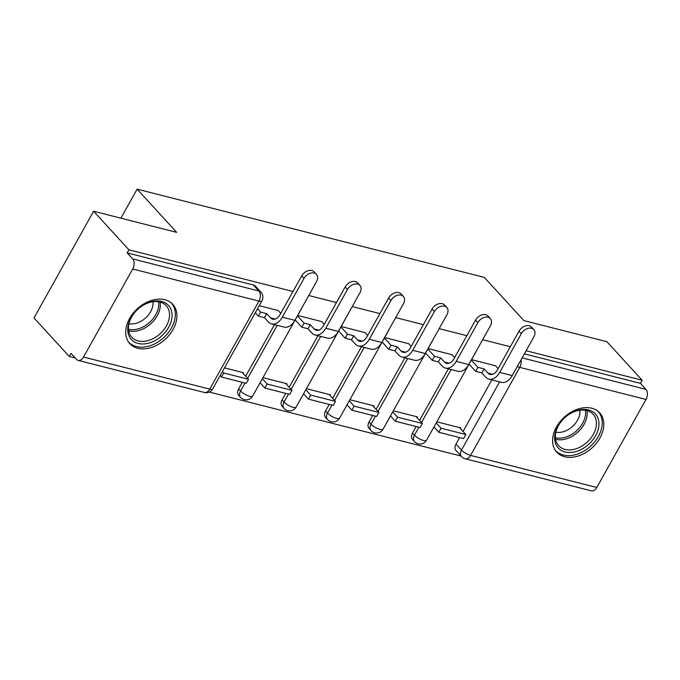 <?xml version="1.0" encoding="UTF-8"?>
<svg xmlns="http://www.w3.org/2000/svg" width="680" height="680" viewBox="0 0 680 680"><rect width="100%" height="100%" fill="white"/><g stroke="black" fill="none" stroke-linecap="round" stroke-linejoin="round"><path stroke-width="1.02" d="M564.655 456.756A29.113 20.689 137.5 0 0 596.496 443.139A29.113 20.689 137.5 0 0 599.683 412.845A29.113 20.689 137.5 0 0 591.77 408.229A29.113 20.689 137.5 0 0 559.929 421.846A29.113 20.689 137.5 0 0 556.733 452.149A29.113 20.689 137.5 0 0 564.655 456.756M137.76 348.253A29.113 20.689 137.5 0 0 169.609 334.637A29.113 20.689 137.5 0 0 172.796 304.343A29.113 20.689 137.5 0 0 164.883 299.736A29.113 20.689 137.5 0 0 133.042 313.352A29.113 20.689 137.5 0 0 129.846 343.647A29.113 20.689 137.5 0 0 137.76 348.253M292.969 291.49L128.903 249.798L93.627 211.25L34 317.934L69.275 356.481L75.251 358.003M209.253 392.062L461.057 456.059M93.627 211.25L176.664 232.348L137.131 189.15L484.33 277.398L523.863 320.594L606.9 341.7L642.175 380.248L526.108 350.744M510.323 346.732L482.638 339.702M466.854 335.69L439.169 328.652M423.385 324.64L395.7 317.602M379.907 313.591L352.231 306.552M336.438 302.541L308.762 295.511M69.275 356.481L71.017 353.37L76.508 359.38A7.463 4.76 -75.7 0 0 78.149 360.392A7.463 4.76 -75.7 0 0 83.529 357.034L132.727 269.008A7.463 4.76 -75.7 0 0 132.659 258.91L258.893 290.989A7.463 5.304 -42.5 0 1 260.916 292.171L255.425 286.17A7.463 5.304 -42.5 0 0 253.394 284.988L258.893 290.989A7.463 4.76 -75.7 0 1 258.961 301.087L132.727 269.008M128.903 249.798L127.169 252.9L132.659 258.91M455.965 444.108L461.456 450.109A7.463 5.304 -42.5 0 0 461.524 456.569L456.025 450.56A7.463 5.304 -42.5 0 1 455.965 444.108L459.62 437.563M463.037 431.443L491.861 379.882M642.175 380.248L640.433 383.358L645.932 389.359A7.463 4.76 104.3 0 1 646 399.457L596.802 487.483A7.463 4.76 104.3 0 1 591.421 490.85L465.188 458.762A7.463 4.76 104.3 0 0 470.577 455.404L596.802 487.483M417.001 417.588L417.392 416.899L393.354 410.788M452.115 354.756L428.12 348.576M373.532 406.546L373.915 405.85L349.885 399.738M408.646 343.714L384.65 337.526M330.063 395.497L330.446 394.8L306.416 388.688M365.177 332.664L341.181 326.485M286.594 384.447L286.977 383.75L262.947 377.647M321.708 321.615L297.712 315.435M243.125 373.397L243.508 372.708L224.476 367.863M278.239 310.565L259.241 305.66M238.612 388.866L240.567 391A7.463 5.304 -42.5 0 0 240.635 397.451L238.68 395.326A7.463 5.304 137.5 0 1 238.612 388.866L242.275 382.33M245.692 376.21L274.507 324.64M282.081 399.916L284.036 402.041A7.463 5.304 -42.5 0 0 284.104 408.501L282.149 406.368A7.463 5.304 137.5 0 1 282.081 399.916L285.745 393.372M289.161 387.251L317.976 335.69M325.558 410.966L327.505 413.091A7.463 5.304 -42.5 0 0 327.573 419.551L325.618 417.418A7.463 5.304 137.5 0 1 325.558 410.966L329.214 404.421M332.63 398.301L361.454 346.732M369.027 422.008L370.974 424.142A7.463 5.304 -42.5 0 0 371.042 430.601L369.087 428.468A7.463 5.304 137.5 0 1 369.027 422.008L372.683 415.471M376.1 409.351L404.923 357.782M412.497 433.058L414.443 435.192A7.463 5.304 -42.5 0 0 414.511 441.643L412.556 439.518A7.463 5.304 137.5 0 1 412.497 433.058L416.151 426.522M419.569 420.401L448.392 368.832M120.912 218.178L137.131 189.15M460.471 428.638L460.862 427.95L436.823 421.838M495.584 365.806L471.588 359.626M127.169 252.9L253.394 284.988M640.433 383.358L524.373 353.855M519.019 331.168A8.398 5.967 -42.5 0 1 531.488 327.089L533.792 329.613A8.398 5.967 137.5 0 0 521.322 333.684L499.681 372.411A14.926 9.52 104.3 0 1 488.912 379.134A14.926 9.52 104.3 0 1 485.639 377.102L481.822 372.938L484.083 368.9L487.9 373.065A10.081 6.426 -75.7 0 0 490.11 374.433A10.081 6.426 -75.7 0 0 497.377 369.894L519.019 331.168L521.322 333.684M488.912 379.134L501.449 382.322A14.926 9.52 104.3 0 0 512.218 375.598L533.86 336.872A8.398 5.967 137.5 0 0 533.792 329.613M471.325 360.094L477.955 367.336L475.694 371.382L481.822 372.938M477.955 367.336L484.083 368.9M495.482 365.704L498.117 368.569M438.804 432.276L463.607 438.583L465.868 434.537L441.065 428.23L438.804 432.276L433.95 426.972M436.212 422.926L441.065 428.23M459.527 427.609L465.868 434.537M475.694 371.382L469.064 364.14M587.214 445.579A25.194 17.901 -42.5 0 1 557.226 446.735A25.194 17.901 -42.5 0 1 566.372 416.304A25.194 17.901 -42.5 0 1 596.36 415.149A25.194 17.901 -42.5 0 1 587.214 445.579M566.253 416.423A23.324 16.575 137.5 0 0 558.696 445.723A23.324 16.575 137.5 0 0 585.557 443.53A23.324 16.575 137.5 0 0 593.113 414.23A23.324 16.575 137.5 0 0 566.253 416.423M579.895 410.227A18.368 13.056 -42.5 0 1 571.395 427.423A18.368 13.056 -42.5 0 1 555.883 432.2M555.458 450.475L555.296 450.296A28.925 20.553 137.5 0 0 555.458 450.475A28.925 20.553 137.5 0 0 588.761 447.754A28.925 20.553 137.5 0 0 598.128 411.417A28.925 20.553 137.5 0 0 597.958 411.23L598.128 411.417M160.327 337.084A25.194 17.901 -42.5 0 1 130.339 338.24A25.194 17.901 -42.5 0 1 139.485 307.81A25.194 17.901 -42.5 0 1 169.473 306.654A25.194 17.901 -42.5 0 1 160.327 337.084M139.366 307.921A23.324 16.575 137.5 0 0 131.809 337.229A23.324 16.575 137.5 0 0 158.669 335.027A23.324 16.575 137.5 0 0 166.226 305.728A23.324 16.575 137.5 0 0 139.366 307.921M153 301.733A18.368 13.056 -42.5 0 1 144.508 318.92A18.368 13.056 -42.5 0 1 128.996 323.697M128.562 341.972L128.409 341.793A28.925 20.553 137.5 0 0 128.562 341.972A28.925 20.553 137.5 0 0 161.865 339.252A28.925 20.553 137.5 0 0 171.241 302.914A28.925 20.553 137.5 0 0 171.071 302.736L171.241 302.914M475.55 320.118A8.398 5.967 -42.5 0 1 488.01 316.047L490.322 318.563A8.398 5.967 137.5 0 0 477.853 322.635L456.212 361.361A14.926 9.52 104.3 0 1 445.442 368.084A14.926 9.52 104.3 0 1 442.17 366.061L438.353 361.896L440.614 357.85L444.431 362.015A10.081 6.426 -75.7 0 0 446.641 363.383A10.081 6.426 -75.7 0 0 453.909 358.844L475.55 320.118L477.853 322.635M445.442 368.084L457.98 371.272A14.926 9.52 104.3 0 0 468.75 364.548L490.39 325.822A8.398 5.967 137.5 0 0 490.322 318.563M427.856 349.044L434.486 356.295L432.225 360.332L438.353 361.896M434.486 356.295L440.614 357.85M452.013 354.654L454.648 357.527M395.335 421.226L420.138 427.533L422.399 423.487L397.596 417.188L395.335 421.226L390.481 415.922M392.743 411.885L397.596 417.188M416.058 416.559L422.399 423.487M432.225 360.332L425.595 353.09M432.08 309.069A8.398 5.967 -42.5 0 1 444.541 304.997L446.853 307.513A8.398 5.967 137.5 0 0 434.384 311.593L412.743 350.319A14.926 9.52 104.3 0 1 401.974 357.034A14.926 9.52 104.3 0 1 398.701 355.011L394.885 350.846L397.146 346.8L400.962 350.965A10.081 6.426 -75.7 0 0 403.172 352.333A10.081 6.426 -75.7 0 0 410.44 347.795L432.08 309.069L434.384 311.593M401.974 357.034L414.511 360.221A14.926 9.52 104.3 0 0 425.28 353.498L446.921 314.78A8.398 5.967 137.5 0 0 446.853 307.513M384.387 338.002L391.017 345.245L388.756 349.282L394.885 350.846M391.017 345.245L397.146 346.8M408.544 343.604L411.179 346.477M351.866 410.184L376.669 416.483L378.93 412.437L354.127 406.138L351.866 410.184L347.012 404.872M349.274 400.834L354.127 406.138M372.589 405.51L378.93 412.437M388.756 349.282L382.126 342.04M388.611 298.027A8.398 5.967 -42.5 0 1 401.072 293.947L403.385 296.463A8.398 5.967 137.5 0 0 390.915 300.543L369.274 339.269A14.926 9.52 104.3 0 1 358.504 345.984A14.926 9.52 104.3 0 1 355.232 343.961L351.416 339.796L353.676 335.75L357.493 339.915A10.081 6.426 -75.7 0 0 359.703 341.284A10.081 6.426 -75.7 0 0 366.971 336.753L388.611 298.027L390.915 300.543M358.504 345.984L371.042 349.171A14.926 9.52 104.3 0 0 381.811 342.457L403.452 303.731A8.398 5.967 137.5 0 0 403.385 296.463M340.918 326.952L347.548 334.195L345.287 338.24L351.416 339.796M347.548 334.195L353.676 335.75M365.075 332.554L367.71 335.427M308.397 399.135L333.2 405.433L335.461 401.396L310.658 395.089L308.397 399.135L303.543 393.83M305.804 389.784L310.658 395.089M329.12 394.459L335.461 401.396M345.287 338.24L338.657 330.999M345.142 286.977A8.398 5.967 -42.5 0 1 357.603 282.897L359.916 285.422A8.398 5.967 137.5 0 0 347.446 289.493L325.805 328.219A14.926 9.52 104.3 0 1 315.036 334.942A14.926 9.52 104.3 0 1 311.763 332.911L307.947 328.746L310.207 324.7L314.015 328.865A10.081 6.426 -75.7 0 0 316.234 330.233A10.081 6.426 -75.7 0 0 323.501 325.703L345.142 286.977L347.446 289.493M315.036 334.942L327.573 338.13A14.926 9.52 104.3 0 0 338.342 331.406L359.983 292.68A8.398 5.967 137.5 0 0 359.916 285.422M297.449 315.902L304.079 323.144L301.818 327.19L307.947 328.746M304.079 323.144L310.207 324.7M321.606 321.504L324.241 324.377M264.928 388.084L289.731 394.392L291.992 390.346L267.189 384.038L264.928 388.084L260.075 382.78M262.335 378.734L267.189 384.038M285.642 383.409L291.992 390.346M301.818 327.19L295.188 319.949M301.673 275.927A8.398 5.967 -42.5 0 1 314.135 271.847L316.447 274.372A8.398 5.967 137.5 0 0 303.977 278.443L282.336 317.169A14.926 9.52 104.3 0 1 271.567 323.892A14.926 9.52 104.3 0 1 268.294 321.861L264.477 317.696L266.738 313.659L270.547 317.824A10.081 6.426 -75.7 0 0 272.765 319.192A10.081 6.426 -75.7 0 0 280.032 314.653L301.673 275.927L303.977 278.443M271.567 323.892L284.104 327.08A14.926 9.52 104.3 0 0 294.874 320.356L316.514 281.63A8.398 5.967 137.5 0 0 316.447 274.372M257.524 308.728L260.61 312.094L258.349 316.14L264.477 317.696M260.61 312.094L266.738 313.659M278.137 310.462L280.772 313.335M221.459 377.034L246.262 383.341L248.523 379.296L223.72 372.997L221.459 377.034L220.15 375.606M222.411 371.56L223.72 372.997M242.174 372.368L248.523 379.296M258.349 316.14L255.263 312.774M83.529 357.034L209.763 389.113L258.961 301.087A7.463 2.218 29.2 0 0 261.927 300.857A7.463 7.463 0 0 0 260.916 292.171M646 399.457L519.775 367.378L470.577 455.404A7.463 2.218 -150.8 0 1 461.456 450.109L499.604 381.854M240.635 397.451A7.463 7.463 0 0 0 252.654 396.058A7.463 2.218 29.2 0 1 249.688 396.287A7.463 2.218 29.2 0 1 240.567 391L245.021 383.027M247.639 378.335L277.262 325.337M284.104 408.501A7.463 7.463 0 0 0 296.123 407.107A7.463 2.218 29.2 0 1 293.156 407.337A7.463 2.218 29.2 0 1 284.036 402.041L288.49 394.077M291.108 389.385L320.731 336.387M327.573 419.551A7.463 7.463 0 0 0 339.592 418.149A7.463 2.218 29.2 0 1 336.625 418.387A7.463 2.218 29.2 0 1 327.505 413.091L331.959 405.118M334.577 400.435L364.2 347.438M371.042 430.601A7.463 7.463 0 0 0 383.061 429.199A7.463 2.218 29.2 0 1 380.094 429.428A7.463 2.218 29.2 0 1 370.974 424.142L375.428 416.168M378.046 411.485L407.668 358.479M414.511 441.643A7.463 7.463 0 0 0 426.53 440.249A7.463 2.218 29.2 0 1 423.563 440.478A7.463 2.218 29.2 0 1 414.443 435.192L418.897 427.219M421.515 422.526L451.137 369.529M476.179 351.262A7.463 7.463 0 0 1 475.728 352.223A7.463 2.218 -150.8 0 1 475.507 352.461M432.709 340.212A7.463 7.463 0 0 1 432.259 341.173A7.463 2.218 -150.8 0 1 432.038 341.411M389.24 329.162A7.463 7.463 0 0 1 388.79 330.123A7.463 2.218 -150.8 0 1 388.569 330.361M345.772 318.113A7.463 7.463 0 0 1 345.321 319.073A7.463 2.218 -150.8 0 1 345.1 319.311M302.302 307.062A7.463 7.463 0 0 1 301.852 308.031A7.463 2.218 -150.8 0 1 301.631 308.269M522.112 357.892L645.932 389.359M212.73 388.883A7.463 2.218 29.2 0 1 209.763 389.113A7.463 4.76 104.3 0 1 204.374 392.471A7.463 7.463 0 0 0 212.73 388.883L261.927 300.857M517.302 366.512A7.463 2.218 -150.8 0 0 519.775 367.378A7.463 4.76 -75.7 0 0 520.982 359.924M492.702 374.28L487.9 373.065M512.218 375.598L499.681 372.411M586.959 410.584A23.324 16.575 -42.5 0 1 576.317 433.44A23.324 16.575 -42.5 0 1 555.611 439.271M555.424 437.767A22.559 16.031 137.5 0 0 575.127 432.038A22.559 16.031 137.5 0 0 585.471 410.261M160.072 302.09A23.324 16.575 -42.5 0 1 149.43 324.938A23.324 16.575 -42.5 0 1 128.724 330.777M128.537 329.264A22.559 16.031 137.5 0 0 148.24 323.536A22.559 16.031 137.5 0 0 158.584 301.767M449.233 363.239L444.431 362.015M468.75 364.548L456.212 361.361M405.764 352.189L400.962 350.965M425.28 353.498L412.743 350.319M362.296 341.139L357.493 339.915M381.811 342.457L369.274 339.269M318.826 330.089L314.015 328.865M338.342 331.406L325.805 328.219M275.357 319.039L270.547 317.824M294.874 320.356L282.336 317.169M475.728 352.223L426.53 440.249M432.259 341.173L383.061 429.199M388.79 330.123L339.592 418.149M345.321 319.073L296.123 407.107M301.852 308.031L252.654 396.058M78.149 360.392L204.374 392.471M461.524 456.569A7.463 7.463 0 0 0 465.188 458.762"/></g></svg>
